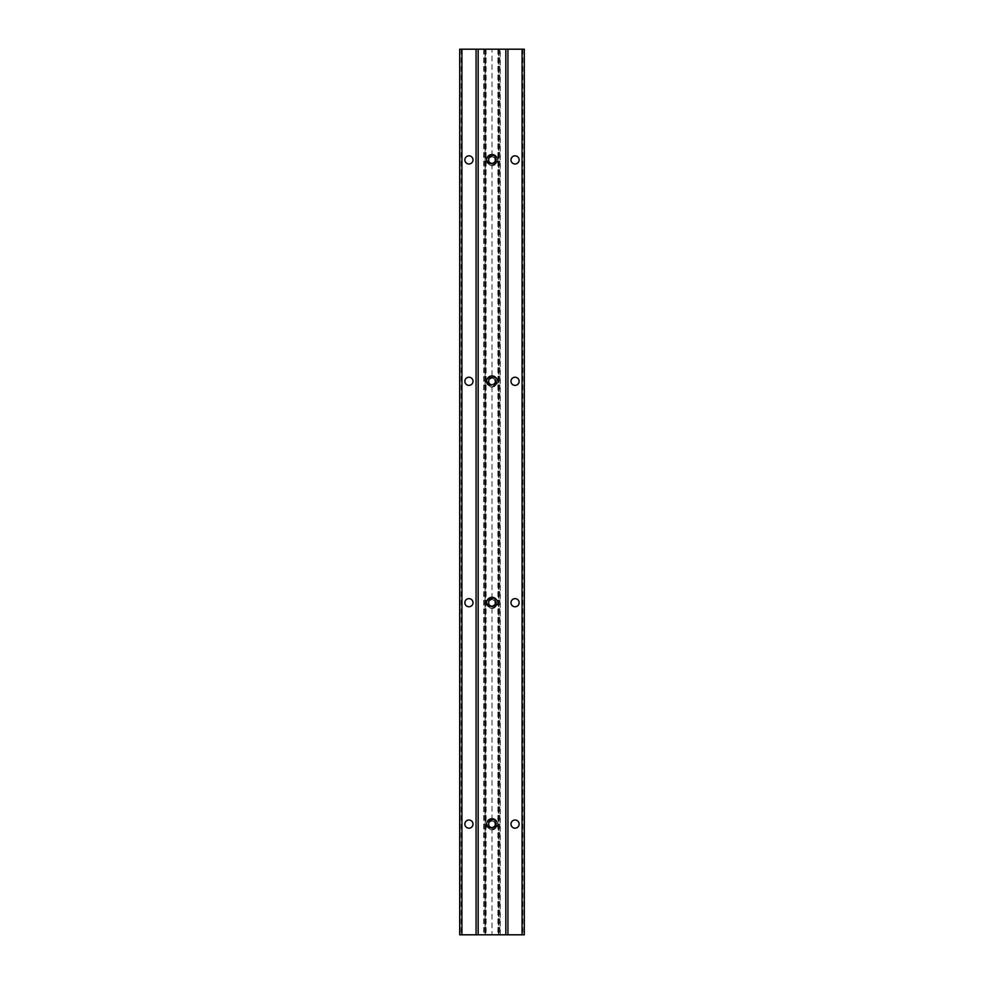 <?xml version="1.0" encoding="UTF-8"?>
<svg xmlns="http://www.w3.org/2000/svg" width="984" height="984" viewBox="0 0 984 984"><rect width="100%" height="100%" fill="white"/><g stroke="black" fill="none" stroke-linecap="round" stroke-linejoin="round"><path stroke-width="0.74" stroke-dasharray="4.92 3.69" d="M497.4 824.1A5.4 5.4 0 0 0 492 818.7A5.4 5.4 0 0 0 486.6 824.1A5.4 5.4 0 0 0 492 829.5A5.4 5.4 0 0 0 497.4 824.1M486.244 824.1A5.756 5.756 0 0 1 492 818.344A5.756 5.756 0 0 1 497.756 824.1A5.756 5.756 0 0 0 492 818.344A5.756 5.756 0 0 0 486.244 824.1A5.756 5.756 0 0 0 492 829.856A5.756 5.756 0 0 0 497.756 824.1A5.756 5.756 0 0 1 492 829.856A5.756 5.756 0 0 1 486.244 824.1M486.945 824.1A5.055 5.055 0 0 1 492 819.045A5.055 5.055 0 0 1 497.055 824.1A5.055 5.055 0 0 1 492 829.155A5.055 5.055 0 0 1 486.945 824.1M488.679 824.1A3.321 3.321 0 0 1 494.878 822.439A3.321 3.321 0 0 1 492 827.421A3.321 3.321 0 0 1 488.679 824.1M489.122 824.1L489.122 822.439L492 820.779L494.878 822.439L494.878 825.76L492 827.421L489.122 825.76L489.122 824.1M495.161 824.1A3.161 3.161 0 0 0 492 820.939A3.161 3.161 0 0 0 488.839 824.1A3.161 3.161 0 0 0 492 827.261A3.161 3.161 0 0 0 495.161 824.1M488.494 824.1A3.506 3.506 0 0 1 492 820.594A3.506 3.506 0 0 1 495.506 824.1A3.506 3.506 0 0 0 492 820.594A3.506 3.506 0 0 0 488.494 824.1A3.506 3.506 0 0 0 492 827.606A3.506 3.506 0 0 0 495.506 824.1A3.506 3.506 0 0 1 492 827.606A3.506 3.506 0 0 1 488.494 824.1M489.122 822.439L492 820.779L494.878 822.439L494.878 825.76L492 827.421L489.122 825.76L489.122 822.439M497.4 159.9A5.4 5.4 0 0 0 492 154.5A5.4 5.4 0 0 0 486.6 159.9A5.4 5.4 0 0 0 492 165.312A5.4 5.4 0 0 0 497.4 159.9M486.244 159.9A5.756 5.756 0 0 1 492 154.144A5.756 5.756 0 0 1 497.756 159.9A5.756 5.756 0 0 0 492 154.144A5.756 5.756 0 0 0 486.244 159.9A5.756 5.756 0 0 0 492 165.656A5.756 5.756 0 0 0 497.756 159.9A5.756 5.756 0 0 1 492 165.656A5.756 5.756 0 0 1 486.244 159.9M486.945 159.9A5.055 5.055 0 0 1 492 154.845A5.055 5.055 0 0 1 497.055 159.9A5.055 5.055 0 0 1 492 164.955A5.055 5.055 0 0 1 486.945 159.9M488.679 159.9A3.321 3.321 0 0 1 494.878 158.239A3.321 3.321 0 0 1 492 163.221A3.321 3.321 0 0 1 488.679 159.9M489.122 159.9L489.122 158.239L492 156.579L494.878 158.239L494.878 161.56L492 163.221L489.122 161.56L489.122 159.9M495.161 159.9A3.161 3.161 0 0 0 492 156.739A3.161 3.161 0 0 0 488.839 159.9A3.161 3.161 0 0 0 492 163.061A3.161 3.161 0 0 0 495.161 159.9M488.494 159.9A3.506 3.506 0 0 1 492 156.394A3.506 3.506 0 0 1 495.506 159.9A3.506 3.506 0 0 0 492 156.394A3.506 3.506 0 0 0 488.494 159.9A3.506 3.506 0 0 0 492 163.405A3.506 3.506 0 0 0 495.506 159.9A3.506 3.506 0 0 1 492 163.405A3.506 3.506 0 0 1 488.494 159.9M489.122 158.239L492 156.579L494.878 158.239L494.878 161.56L492 163.221L489.122 161.56L489.122 158.239M497.4 381.3A5.4 5.4 0 0 0 492 375.9A5.4 5.4 0 0 0 486.6 381.3A5.4 5.4 0 0 0 492 386.712A5.4 5.4 0 0 0 497.4 381.3M486.244 381.3A5.756 5.756 0 0 1 492 375.544A5.756 5.756 0 0 1 497.756 381.3A5.756 5.756 0 0 0 492 375.544A5.756 5.756 0 0 0 486.244 381.3A5.756 5.756 0 0 0 492 387.056A5.756 5.756 0 0 0 497.756 381.3A5.756 5.756 0 0 1 492 387.056A5.756 5.756 0 0 1 486.244 381.3M486.945 381.3A5.055 5.055 0 0 1 492 376.245A5.055 5.055 0 0 1 497.055 381.3A5.055 5.055 0 0 1 492 386.355A5.055 5.055 0 0 1 486.945 381.3M488.679 381.3A3.321 3.321 0 0 1 494.878 379.639A3.321 3.321 0 0 1 492 384.621A3.321 3.321 0 0 1 488.679 381.3M489.122 381.3L489.122 379.639L492 377.979L494.878 379.639L494.878 382.961L492 384.621L489.122 382.961L489.122 381.3M495.161 381.3A3.161 3.161 0 0 0 492 378.139A3.161 3.161 0 0 0 488.839 381.3A3.161 3.161 0 0 0 492 384.461A3.161 3.161 0 0 0 495.161 381.3M488.494 381.3A3.506 3.506 0 0 1 492 377.794A3.506 3.506 0 0 1 495.506 381.3A3.506 3.506 0 0 0 492 377.794A3.506 3.506 0 0 0 488.494 381.3A3.506 3.506 0 0 0 492 384.805A3.506 3.506 0 0 0 495.506 381.3A3.506 3.506 0 0 1 492 384.805A3.506 3.506 0 0 1 488.494 381.3M489.122 379.639L492 377.979L494.878 379.639L494.878 382.961L492 384.621L489.122 382.961L489.122 379.639M497.4 602.7A5.4 5.4 0 0 0 492 597.3A5.4 5.4 0 0 0 486.6 602.7A5.4 5.4 0 0 0 492 608.112A5.4 5.4 0 0 0 497.4 602.7M486.244 602.7A5.756 5.756 0 0 1 492 596.944A5.756 5.756 0 0 1 497.756 602.7A5.756 5.756 0 0 0 492 596.944A5.756 5.756 0 0 0 486.244 602.7A5.756 5.756 0 0 0 492 608.456A5.756 5.756 0 0 0 497.756 602.7A5.756 5.756 0 0 1 492 608.456A5.756 5.756 0 0 1 486.244 602.7M486.945 602.7A5.055 5.055 0 0 1 492 597.645A5.055 5.055 0 0 1 497.055 602.7A5.055 5.055 0 0 1 492 607.755A5.055 5.055 0 0 1 486.945 602.7M488.679 602.7A3.321 3.321 0 0 1 494.878 601.039A3.321 3.321 0 0 1 492 606.021A3.321 3.321 0 0 1 488.679 602.7M489.122 602.7L489.122 601.039L492 599.379L494.878 601.039L494.878 604.361L492 606.021L489.122 604.361L489.122 602.7M495.161 602.7A3.161 3.161 0 0 0 492 599.539A3.161 3.161 0 0 0 488.839 602.7A3.161 3.161 0 0 0 492 605.861A3.161 3.161 0 0 0 495.161 602.7M488.494 602.7A3.506 3.506 0 0 1 492 599.194A3.506 3.506 0 0 1 495.506 602.7A3.506 3.506 0 0 0 492 599.194A3.506 3.506 0 0 0 488.494 602.7A3.506 3.506 0 0 0 492 606.206A3.506 3.506 0 0 0 495.506 602.7A3.506 3.506 0 0 1 492 606.206A3.506 3.506 0 0 1 488.494 602.7M489.122 601.039L492 599.379L494.878 601.039L494.878 604.361L492 606.021L489.122 604.361L489.122 601.039M492 163.024A3.124 3.124 0 0 1 488.888 159.9A3.124 3.124 0 0 1 492 156.776A3.124 3.124 0 0 1 495.124 159.9A3.124 3.124 0 0 1 492 163.024A3.124 3.124 0 0 1 488.888 159.9A3.124 3.124 0 0 1 492 156.776A3.124 3.124 0 0 1 495.124 159.9A3.124 3.124 0 0 1 492 163.024M492 384.424A3.112 3.112 0 0 1 488.888 381.3A3.112 3.112 0 0 1 492 378.188A3.112 3.112 0 0 1 495.124 381.3A3.112 3.112 0 0 1 492 384.424A3.112 3.112 0 0 1 488.888 381.3A3.112 3.112 0 0 1 492 378.188A3.112 3.112 0 0 1 495.124 381.3A3.112 3.112 0 0 1 492 384.424M492 605.824A3.112 3.112 0 0 1 488.888 602.7A3.112 3.112 0 0 1 492 599.588A3.112 3.112 0 0 1 495.124 602.7A3.112 3.112 0 0 1 492 605.824A3.112 3.112 0 0 1 488.888 602.7A3.112 3.112 0 0 1 492 599.588A3.112 3.112 0 0 1 495.124 602.7A3.112 3.112 0 0 1 492 605.824M492 155.287C486.047 158.363 486.047 161.438 492 164.512C497.953 161.438 497.953 158.363 492 155.287A4.612 4.612 0 0 0 487.387 159.9A4.612 4.612 0 0 0 492 164.512A4.612 4.612 0 0 0 496.613 159.9A4.612 4.612 0 0 0 492 155.287M492 376.688C486.047 379.762 486.047 382.837 492 385.913C497.953 382.837 497.953 379.762 492 376.688A4.612 4.612 0 0 0 487.387 381.3A4.612 4.612 0 0 0 492 385.913A4.612 4.612 0 0 0 496.613 381.3A4.612 4.612 0 0 0 492 376.688M492 598.087C486.047 601.163 486.047 604.237 492 607.312C497.953 604.237 497.953 601.163 492 598.087A4.612 4.612 0 0 0 487.387 602.7A4.612 4.612 0 0 0 492 607.312A4.612 4.612 0 0 0 496.613 602.7A4.612 4.612 0 0 0 492 598.087M492 827.224A3.124 3.124 0 0 1 488.888 824.1A3.124 3.124 0 0 1 492 820.988A3.124 3.124 0 0 1 495.124 824.1A3.124 3.124 0 0 1 492 827.224A3.124 3.124 0 0 1 488.888 824.1A3.124 3.124 0 0 1 492 820.988A3.124 3.124 0 0 1 495.124 824.1A3.124 3.124 0 0 1 492 827.224M492 819.487C486.047 822.562 486.047 825.637 492 828.712C497.953 825.637 497.953 822.562 492 819.487A4.612 4.612 0 0 0 487.387 824.1A4.612 4.612 0 0 0 492 828.712A4.612 4.612 0 0 0 496.613 824.1A4.612 4.612 0 0 0 492 819.487M492 155.816C496.846 154.377 496.846 165.423 492 163.984A4.071 4.071 0 0 0 496.071 159.9A4.071 4.071 0 0 0 492 155.829A4.071 4.071 0 0 0 487.929 159.9A4.071 4.071 0 0 0 492 163.984C487.154 165.423 487.154 154.377 492 155.816L492 49.2L485.087 49.2L485.087 934.8L485.087 49.2L505.837 49.2L505.727 934.8L478.162 934.8L505.727 934.8M515.062 377.229A4.071 4.071 0 0 0 510.991 381.3A4.071 4.071 0 0 0 515.062 385.371A4.071 4.071 0 0 0 519.134 381.3A4.071 4.071 0 0 0 515.062 377.229M515.062 598.629A4.071 4.071 0 0 0 510.991 602.7A4.071 4.071 0 0 0 515.062 606.771A4.071 4.071 0 0 0 519.134 602.7A4.071 4.071 0 0 0 515.062 598.629M515.062 155.829A4.084 4.084 0 0 0 510.979 159.9A4.084 4.084 0 0 0 515.062 163.984A4.084 4.084 0 0 0 519.146 159.9A4.084 4.084 0 0 0 515.062 155.829M468.938 155.829A4.084 4.084 0 0 0 464.854 159.9A4.084 4.084 0 0 0 468.938 163.984A4.084 4.084 0 0 0 473.021 159.9A4.084 4.084 0 0 0 468.938 155.829M468.938 377.229A4.071 4.071 0 0 0 464.866 381.3A4.071 4.071 0 0 0 468.938 385.371A4.071 4.071 0 0 0 473.009 381.3A4.071 4.071 0 0 0 468.938 377.229M468.938 598.629A4.071 4.071 0 0 0 464.866 602.7A4.071 4.071 0 0 0 468.938 606.771A4.071 4.071 0 0 0 473.009 602.7A4.071 4.071 0 0 0 468.938 598.629M492 598.629A4.071 4.071 0 0 0 487.929 602.7A4.071 4.071 0 0 0 492 606.784C487.154 608.223 487.154 597.177 492 598.629C496.846 597.177 496.846 608.223 492 606.771A4.071 4.071 0 0 0 496.071 602.7A4.071 4.071 0 0 0 492 598.629L492 385.384C487.154 386.823 487.154 375.777 492 377.229A4.071 4.071 0 0 0 487.929 381.3A4.071 4.071 0 0 0 492 385.384A4.071 4.071 0 0 0 496.071 381.3A4.071 4.071 0 0 0 492 377.229C496.846 375.777 496.846 386.823 492 385.384M515.062 820.016A4.071 4.071 0 0 0 510.991 824.1A4.071 4.071 0 0 0 515.062 828.184A4.071 4.071 0 0 0 519.134 824.1A4.071 4.071 0 0 0 515.062 820.016M468.938 820.016A4.071 4.071 0 0 0 464.866 824.1A4.071 4.071 0 0 0 468.938 828.184A4.071 4.071 0 0 0 473.009 824.1A4.071 4.071 0 0 0 468.938 820.016M492 820.016A4.071 4.071 0 0 0 487.929 824.1A4.071 4.071 0 0 0 492 828.184C487.154 829.623 487.154 818.577 492 820.016C496.846 818.577 496.846 829.623 492 828.184A4.071 4.071 0 0 0 496.071 824.1A4.071 4.071 0 0 0 492 820.016L492 606.784M500.278 49.2L459.712 49.2L459.712 934.8L524.288 934.8L524.288 49.2L500.278 49.2L500.278 934.8M461.533 49.2L461.533 934.8M483.722 49.2L483.722 934.8M522.467 49.2L522.467 934.8M492 49.2L498.913 49.2L498.913 934.8L498.913 49.2L505.727 49.2M498.457 49.2L498.457 934.8L498.457 49.2M485.543 49.2L485.543 934.8L485.543 49.2M459.712 49.2L460.082 934.8L459.712 49.2M492 163.984L492 377.229M492 828.184L492 934.8M499.036 49.2L499.036 934.8M522.836 49.2L522.836 934.8M499.909 49.2L499.909 934.8M497.904 49.2L497.904 934.8M486.096 49.2L486.096 934.8M484.091 49.2L484.091 934.8M461.164 49.2L461.164 934.8M478.273 49.2L478.273 934.8M484.964 49.2L484.964 934.8"/><path stroke-width="1.48" d="M505.837 49.2L524.288 49.2L524.288 934.8L505.837 934.8L505.837 49.2L478.162 49.2L478.162 934.8L459.712 934.8L459.712 49.2L478.162 49.2M505.837 934.8L478.162 934.8M515.062 385.384A4.084 4.084 0 0 1 510.991 381.3A4.084 4.084 0 0 1 515.062 377.229A4.084 4.084 0 0 1 519.134 381.3A4.084 4.084 0 0 1 515.062 385.384M515.062 606.784A4.084 4.084 0 0 1 510.991 602.7A4.084 4.084 0 0 1 515.062 598.629A4.084 4.084 0 0 1 519.134 602.7A4.084 4.084 0 0 1 515.062 606.784M515.062 163.984A4.084 4.084 0 0 1 510.991 159.9A4.084 4.084 0 0 1 515.062 155.829A4.084 4.084 0 0 1 519.134 159.9A4.084 4.084 0 0 1 515.062 163.984M468.938 163.984A4.071 4.071 0 0 1 464.866 159.9A4.071 4.071 0 0 1 468.938 155.829A4.071 4.071 0 0 1 473.009 159.9A4.071 4.071 0 0 1 468.938 163.984M468.938 385.371A4.071 4.071 0 0 1 464.866 381.3A4.071 4.071 0 0 1 468.938 377.229A4.071 4.071 0 0 1 473.009 381.3A4.071 4.071 0 0 1 468.938 385.371M468.938 606.771A4.071 4.071 0 0 1 464.866 602.7A4.071 4.071 0 0 1 468.938 598.629A4.071 4.071 0 0 1 473.009 602.7A4.071 4.071 0 0 1 468.938 606.771M515.062 828.184A4.084 4.084 0 0 1 510.991 824.1A4.084 4.084 0 0 1 515.062 820.016A4.084 4.084 0 0 1 519.134 824.1A4.084 4.084 0 0 1 515.062 828.184M468.938 828.184A4.071 4.071 0 0 1 464.866 824.1A4.071 4.071 0 0 1 468.938 820.016A4.071 4.071 0 0 1 473.009 824.1A4.071 4.071 0 0 1 468.938 828.184M507.928 49.2L507.928 934.8M522.073 49.2L522.073 934.8M461.927 49.2L461.927 934.8M476.072 49.2L476.072 934.8"/></g></svg>
